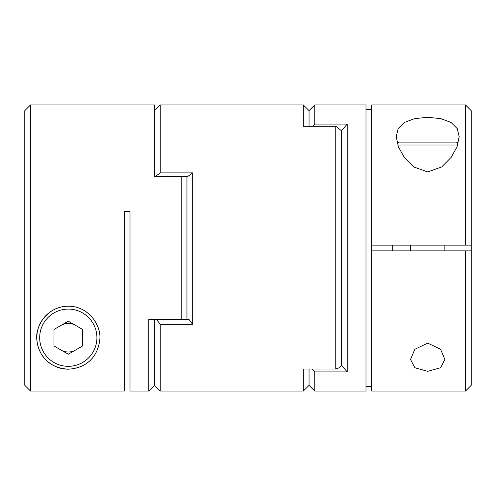 <?xml version="1.0" encoding="UTF-8"?>
<svg xmlns="http://www.w3.org/2000/svg" width="496" height="496" viewBox="0 0 496 496"><rect width="100%" height="100%" fill="white"/><g stroke="black" fill="none" stroke-linecap="round" stroke-linejoin="round"><path stroke-width="0.74" d="M335.755 126.232L341.477 130.746L341.477 365.254L339.369 367.716L335.755 369.005L335.755 126.232L303.323 126.232L303.323 104.923L160.245 104.923L160.245 172.881L192.677 172.881L192.677 324.347L160.245 324.347L160.245 391.077L303.323 391.077L303.323 369.005L335.755 369.005M309.045 369.005L309.045 385.355L309.045 369.005M314.768 104.923L314.768 124.093L347.2 124.093L347.2 371.907L314.768 371.907L314.768 391.077L365.992 391.077L365.992 104.923L314.768 104.923L309.045 110.645L309.045 126.232L309.045 110.645L303.323 104.923M24.8 385.324L30.523 391.046L24.8 385.324L24.8 110.645L30.523 104.923L30.523 391.046L124.285 391.046L124.285 211.656L130.008 211.656L130.008 391.077L148.8 391.077L148.8 319.536L186.955 319.536L186.955 176.464L181.232 176.464L181.232 319.536L189.063 319.536L192.677 324.347M160.245 172.881L155.322 176.464L154.523 176.464L154.523 110.645L160.245 104.923M192.677 172.881L187.748 176.464L154.523 176.464L154.523 104.923L30.523 104.923M148.8 391.077L154.523 385.355L154.523 319.536L154.523 385.355L160.245 391.077M160.245 324.347L156.631 319.536M397.11 142.922L399.088 142.123L456.32 142.123L458.304 142.922M427.707 117.31L414.65 118.612L404.29 122.481L398.133 128.669L396.23 136.543L398.344 146.711L404.178 157.257L413.72 166.954L427.707 171.938L441.694 166.954L451.217 157.282L457.064 146.723L459.184 136.543L457.287 128.675L451.137 122.493L440.795 118.618L427.707 117.31M392.708 250.864L392.708 245.136M371.715 245.136L465.477 245.136L465.477 104.923L371.715 104.923L371.715 391.077L465.477 391.077L465.477 250.864L371.715 250.864M427.707 371.324L414.885 367.759L410.533 359.457L414.817 349.283L427.707 343.12L440.597 349.289L444.875 359.457L440.529 367.753L427.707 371.324M365.992 109.616L371.715 109.616M371.715 386.384L365.992 386.384M465.477 250.864L471.2 250.864L471.2 385.355L465.477 391.077M465.477 104.923L471.2 110.645L471.2 250.864M312.263 369.005L314.768 371.907M347.2 371.907L341.477 365.254L341.477 130.746L347.2 124.093M314.768 124.093L312.92 126.232M465.477 245.136L471.2 245.136M68.293 369.185C48.025 367.995 38.812 354.838 36.964 340.715C34.453 326.486 47.43 306.001 68.293 306.23C89.063 305.958 102.188 326.492 99.628 340.733C97.793 354.814 88.548 368.013 68.293 369.185A31.477 31.477 0 0 1 36.816 337.708A31.477 31.477 0 0 1 68.293 306.23M186.955 319.536L186.955 176.464M53.99 329.449L68.293 321.191L82.603 329.449L82.603 345.972L68.293 354.231L53.99 345.972L53.99 329.449M457.69 144.987L397.724 144.987M68.293 309.095A28.613 28.613 0 0 1 96.912 337.708A28.613 28.613 0 0 1 68.293 366.327A28.613 28.613 0 0 1 39.68 337.708A28.613 28.613 0 0 1 68.293 309.095M61.144 350.102A14.31 14.31 0 0 0 75.448 350.102M75.448 325.32A14.31 14.31 0 0 0 61.144 325.32M314.768 391.077L309.045 385.355L303.323 391.077M444.875 245.136L444.875 250.864M410.533 245.136L410.533 250.864"/></g></svg>
